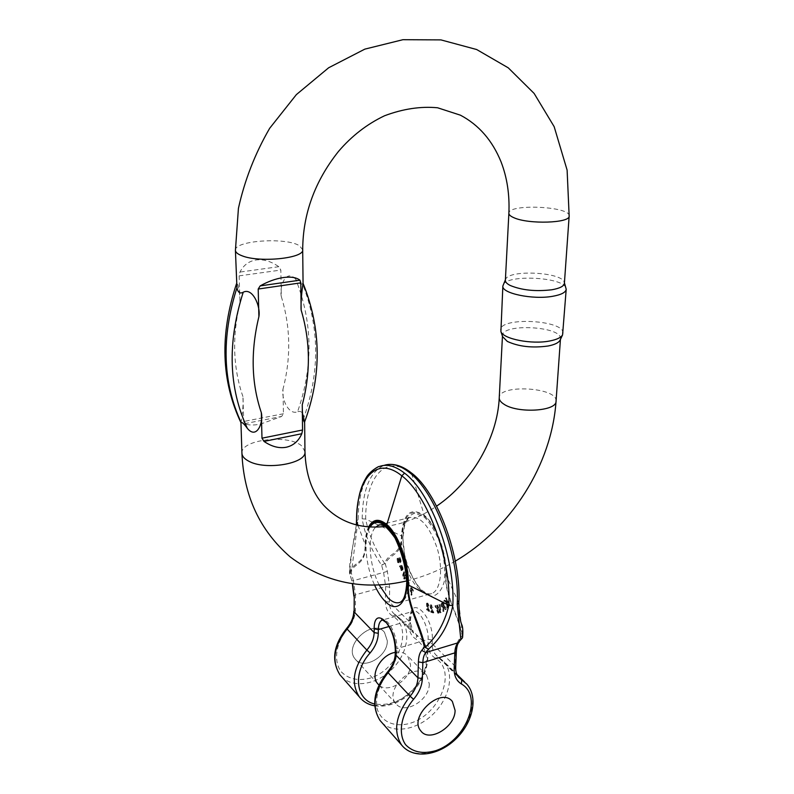 <?xml version="1.0" encoding="UTF-8"?>
<svg xmlns="http://www.w3.org/2000/svg" width="794" height="794" viewBox="0 0 794 794"><rect width="100%" height="100%" fill="white"/><g stroke="black" fill="none" stroke-linecap="round" stroke-linejoin="round"><path stroke-width="0.6" stroke-dasharray="3.97 2.98" d="M387.313 640.837L384.504 632.352C373.349 617.603 342.81 645.214 355.166 659.04C363.374 670.612 387.859 656.569 387.313 640.837L384.504 632.352C373.349 617.603 342.81 645.214 355.166 659.04C363.374 670.612 387.859 656.569 387.313 640.837M426.438 609.048L428.313 610.149L426.646 606.685L426.547 603.271L427.142 603.371L428.532 606.11L426.874 604.155L426.904 606.169L429.028 611.43L426.507 609.951L426.438 609.048L427.112 608.859L427.182 609.762L426.507 609.951M404.057 579.173L403.68 578.24L404.712 575.7L402.935 576.355L402.568 575.442L403.779 571.819L404.136 572.712L403.163 575.402L404.96 574.767L405.317 575.67L404.255 578.3L406.151 577.744L406.498 578.628L404.057 579.173L406.498 578.628M411.133 595.292L411.302 592.82L409.843 589.753L411.024 587.858L412.751 590.508L411.133 595.292L411.798 595.103L413.416 590.319L412.751 590.508M440.521 612.69L439.985 612.819L437.335 606.229L437.911 613.305L434.913 605.842L437.871 612.174L436.789 605.375L437.365 605.226L439.965 611.678L439.3 604.75L440.521 612.69L441.196 612.502L439.975 604.562L439.3 604.75M406.806 583.322L408.047 585.873L406.607 582.171L407.143 581.516L408.483 582.657L408.315 586.796L406.389 583.987L406.379 582.627L407.461 583.143L406.379 582.627M446.556 602.517L448.62 605.405L448.947 604.899L445.613 597.991L446.883 601.822L444.104 600.324L443.648 601.028L446.059 602.259L446.913 607.996L446.556 602.517L447.24 602.328L448.005 607.182L447.32 607.37M400.037 567.105L399.402 566.082L401.059 565.457L402.28 567.124L402.379 569.874L401.139 566.549L401.446 570.598L400.037 567.105L400.702 566.936L401.585 570.201L400.92 570.38M430.576 611.241L432.412 611.837L430.159 607.648L430.775 604.988L432.293 607.479L430.666 605.852L430.785 608.035L433.187 612.978L430.715 612.184L430.576 611.241L431.251 611.052L431.39 611.985L430.715 612.184M410.726 472.42L411.58 473.581C385.765 452.848 365.508 476.906 365.657 519.058C368.624 534.094 374.976 548.932 384.723 563.571C388.385 551.592 401.288 556.227 401.446 535.781C403.064 513.539 410.677 506.721 424.274 515.316L411.58 473.581C437.345 492.389 461.383 556.505 458.743 602.447L462.644 636.123C458.773 615.469 444.829 595.401 446.02 574.856C447.082 553.736 436.442 524.854 424.274 515.316L424.373 516.15C411.074 507.703 403.62 514.363 402.022 536.139C401.943 556.564 389.556 552.952 385.368 564.117L387.363 571.412L389.675 587.223L389.417 602.12L410.061 622.248L410.161 618.556C410.032 593.714 433.564 615.648 432.343 640.083L432.224 643.845L427.986 643.11C427.916 650.018 430.348 655.04 435.291 658.166C457.126 670.642 440.293 713.985 410.548 723.155C394.578 727.969 380.356 721.667 376.832 707.623C375.383 695.971 379.234 684.259 388.385 672.498C393.745 666.146 396.573 659.447 396.851 652.4L396.931 648.609L395.313 650.117M424.373 516.15C436.273 525.479 446.685 553.686 445.652 574.38C444.372 594.726 458.009 615.092 462.227 635.666L459.478 639.051C457.324 641.423 456.123 645.224 455.875 650.455L455.22 666.245L432.224 643.845C432.115 648.281 433.286 651.924 435.727 654.772L438.695 657.243L435.291 658.166M398.3 562.827L397.596 562.39L396.98 558.668L399.67 557.785L400.454 561.418L399.789 562.648C398.558 562.688 397.913 561.527 397.863 559.155L398.012 561.934L398.3 562.827L398.965 562.658L398.667 561.755L398.012 561.934M445.533 609.474L445.126 609.802L443.876 606.507L443.141 607.43L442.973 611.559L442.715 607.35C440.968 606.656 440.531 605.246 441.414 603.122L442.705 602.051L445.533 609.474L446.218 609.276L443.389 601.852L442.705 602.051M429.306 683.942C429.614 700.239 404.136 715.374 395.839 703.563C383.284 689.5 415.262 660.142 426.547 675.198L429.306 683.942M389.675 587.223L385.666 586.567L355.504 594.746L355.414 609.772C355.246 616.541 352.605 622.933 347.504 628.947C335.892 642.872 333.252 660.826 341.013 671.555C348.109 678.93 357.667 681.163 369.706 678.265C398.429 670.076 414.111 628.58 392.732 616.114C387.899 612.998 385.457 608.115 385.427 601.465L385.666 586.567L383.631 572.633L381.567 565.1C371.205 549.885 364.744 534.451 362.163 518.8C362.689 489.759 369.865 472.003 383.671 465.532M387.363 571.412L353.399 580.652L351.345 573.02L358.094 519.782C358.58 490.702 365.687 472.936 379.423 466.475M462.614 637.324L462.227 635.666L462.326 638.048M395.273 652.38C400.603 651.497 404.751 652.708 407.729 656.013L410.508 664.647C410.925 680.696 385.884 695.336 377.626 683.624L355.166 659.04L377.626 683.624M381.567 565.1L384.723 563.571L385.368 564.117L381.567 565.1M369.319 526.869C366.848 531.325 365.558 537.488 365.458 545.379C365.617 566.043 353.717 562.202 349.826 573.437L352.615 583.838M356.377 524.864C353.419 540.307 351.127 556.276 349.529 572.782C353.171 560.653 365.22 565.626 365.151 544.932C365.24 537.399 366.411 531.355 368.664 526.819M351.345 573.02L349.499 572.821L349.588 573.486L351.345 573.02M431.39 611.985L433.861 612.779L431.46 607.837L431.331 605.663L432.968 607.281L431.013 604.8L430.834 607.46L433.087 611.638L432.412 611.837M433.087 611.638L431.251 611.052M433.861 612.779L433.187 612.978M433.713 612.105L433.038 612.303M433.266 610.993L432.591 611.182M432.502 609.673L431.837 609.871M431.46 607.837L430.785 608.035M431.142 605.872L430.467 606.06M431.589 605.663L430.914 605.852M432.164 606.199L431.489 606.388M432.522 607.291L431.847 607.479M432.968 607.281L432.293 607.479M431.45 604.8L430.775 604.988M430.834 607.46L430.159 607.648M432.809 611.092L432.135 611.291M399.392 561.328L399.293 558.817L400.583 560.018L400.236 561.557L398.737 561.507L399.571 561.735L399.928 560.197L398.628 558.996L398.737 561.507M398.945 560.375L398.28 560.544M400.583 560.018L399.928 560.197M398.667 561.755L398.528 558.986C398.578 561.348 399.213 562.519 400.444 562.48L401.109 561.239L400.325 557.606L397.635 558.49L398.26 562.212L398.965 562.658M398.072 559.155L397.417 559.323M398.528 558.986L397.863 559.155M400.871 562.112L400.216 562.291M401.109 561.239L400.454 561.418M400.97 560.018L400.305 560.197M400.255 558.589L399.6 558.768M400.553 558.519L399.898 558.698M400.325 557.606L399.67 557.785M397.635 558.49L396.98 558.668M401.466 566.559L401.873 569.496L401.069 567.67L401.466 566.559L400.444 567.134L400.613 568.792L401.337 569.457L400.811 566.737M401.357 566.638L400.702 566.807M401.814 568.067L401.149 568.246M401.992 568.871L401.327 569.05M402.002 569.288L401.337 569.457M401.595 569.348L400.94 569.526M401.268 568.613L400.613 568.792M401.069 567.67L400.404 567.839M401.099 566.956L400.444 567.134M401.585 570.201L402.101 570.42L402.439 569.487L401.933 566.291L403.034 569.695L402.528 565.894L401.714 565.278L400.057 565.904L400.335 566.797L399.68 566.976M402.379 570.062L401.724 570.231M402.439 569.487L401.784 569.665M402.36 568.802L401.704 568.97M402.171 567.998L401.506 568.167M401.804 566.37L401.139 566.549M402.24 566.39L401.575 566.569M402.667 567.303L402.002 567.472M402.856 568.236L402.201 568.415M402.687 568.841L402.032 569.02M403.034 569.695L402.379 569.874M403.243 568.176L402.588 568.355M402.945 566.946L402.28 567.124M402.528 565.894L401.863 566.072M400.414 565.973L399.759 566.142M400.057 565.904L399.402 566.082M448.005 607.182L447.598 607.797L446.744 602.07L444.332 600.83L444.789 600.125L447.578 601.624L446.297 597.803L449.642 604.7L449.305 605.207L448.134 602.785L447.449 602.983M449.305 605.207L448.62 605.405M448.134 602.785L447.24 602.328M447.598 607.797L446.913 607.996M446.744 602.07L446.059 602.259M444.332 600.83L443.648 601.028M444.789 600.125L444.104 600.324M447.578 601.624L446.883 601.822M445.97 598.309L445.285 598.507M446.297 597.803L445.613 597.991M449.642 604.7L448.947 604.899M409.208 585.019L408.076 582.161L409.208 585.019L408.543 585.198L408.245 583.104L407.223 582.508L408.543 585.198M407.878 582.33L407.223 582.508M408.285 582.171L407.62 582.349M408.91 582.925L408.245 583.104M407.044 582.449L407.044 583.808L408.97 586.607L409.138 582.478L407.798 581.337L407.262 581.982L408.712 585.694L407.501 584.027L406.836 584.205M407.501 584.027L407.461 583.143M409.138 582.478L408.483 582.657M407.262 581.982L406.607 582.171M408.97 585.456L408.315 585.635M407.798 584.91L407.143 585.089M439.975 604.562L440.64 611.479L438.05 605.038L437.464 605.177L438.546 611.976L435.588 605.643L438.586 613.107L439.082 612.998L438.01 606.04L440.67 612.621L439.985 612.819M440.67 612.621L441.196 612.502M439.499 604.671L438.824 604.869M440.64 611.479L439.965 611.678M440.104 610.129L439.419 610.318M438.05 605.038L437.365 605.226M437.464 605.177L436.789 605.375M438.07 609.197L437.395 609.385M438.546 611.976L437.871 612.174M437.921 610.358L437.246 610.556M436.065 605.524L435.38 605.723M435.588 605.643L434.913 605.842M438.586 613.107L437.911 613.305M439.082 612.998L438.397 613.186M438.01 606.04L437.335 606.229M438.377 606.953L437.702 607.142M444.243 605.475L442.566 606.09L442.397 603.777L443.31 603.023L444.243 605.475L443.558 605.663L442.635 603.222L441.712 603.976L441.881 606.288L443.558 605.663M443.31 603.023L442.635 603.222M442.963 606.348L442.278 606.547M442.566 606.09L441.881 606.288M442.397 603.777L441.712 603.976M443.389 601.852L442.099 602.934C441.216 605.058 441.643 606.467 443.399 607.162L443.657 611.36L444.114 606.676L444.561 606.308L445.811 609.603L445.126 609.802M443.34 607.718L442.655 607.906M443.389 608.938L442.715 609.137M443.657 611.36L442.973 611.559M444.124 610.983L443.439 611.182M443.925 609.127L443.241 609.326M443.816 607.896L443.131 608.085M443.816 607.231L443.141 607.43M443.915 606.894L443.231 607.082M444.114 606.676L443.429 606.874M444.561 606.308L443.876 606.507M411.342 591.5L411.5 588.543L412.513 590.091L412.007 591.957L410.677 591.679L411.352 592.145L411.858 590.27L410.835 588.721L410.677 591.679M412.513 590.091L411.858 590.27M410.984 590.408L410.319 590.587M412.165 588.979L411.5 589.158M413.416 590.319L411.242 587.629L410.687 590.885L411.967 592.642L410.716 594.567M411.371 594.388L411.798 595.103M412.999 589.605L412.334 589.793M412.811 590.16L412.146 590.349M412.662 589.208L411.997 589.386M412.314 588.374L411.649 588.553M411.679 587.669L411.024 587.858M410.508 589.575L409.843 589.753M410.687 590.885L410.022 591.064M411.967 592.642L411.302 592.82M407.163 578.449L406.806 577.566L404.92 578.121L405.982 575.491L405.615 574.588L403.818 575.233L404.801 572.534L404.444 571.64L403.223 575.263L403.59 576.176L405.377 575.521L403.68 578.24M404.344 578.062L404.712 578.995M406.806 577.566L406.151 577.744M405.406 577.943L404.742 578.121M404.92 578.121L404.255 578.3M405.198 577.466L404.533 577.645M405.982 575.491L405.317 575.67M405.615 574.588L404.96 574.767M404.235 575.064L403.58 575.243M403.818 575.233L403.163 575.402M404.067 574.568L403.412 574.737M404.801 572.534L404.136 572.712M404.444 571.64L403.779 571.819M403.223 575.263L402.568 575.442M403.59 576.176L402.935 576.355M404.96 575.69L404.295 575.868M405.377 575.521L404.712 575.7M427.182 609.762L429.703 611.231L427.579 605.981L427.539 603.966L429.207 605.921L427.817 603.182L427.222 603.083L427.321 606.497L428.978 609.951L428.313 610.149M428.978 609.951L427.112 608.859M429.703 611.231L429.028 611.43M429.217 609.415L428.552 609.603M428.532 607.976L427.857 608.164M427.579 605.981L426.904 606.169M427.41 604.075L426.735 604.264M427.897 604.016L427.222 604.204M428.452 604.681L427.777 604.869M428.73 605.792L428.065 605.981M429.207 605.921L428.532 606.11M427.817 603.182L427.142 603.371M427.321 606.497L426.646 606.685M241.029 422.865L240.959 422.626C241.743 419.421 243.798 404.612 242.924 396.553L243.698 421.475L244.641 423.668C248.323 425.286 253.614 425.435 260.482 424.115L281.622 416.453L283.438 413.753L282.992 389.139C281.255 398.657 288.54 415.322 297.542 411.798C313.402 366.699 312.806 322.533 295.755 279.309C299.149 283.587 301.383 285.016 302.454 283.597C319.525 327.148 320.032 371.661 303.983 417.138C302.871 412.334 300.718 410.558 297.542 411.798M303.983 417.138L304.549 422.13M303.07 283.508L302.454 283.597M295.755 279.309C286.068 268.303 279.121 286.445 281.324 296.609L280.838 270.059L278.813 266.705C271.111 261.345 263.598 259.092 256.264 259.946C248.998 261.028 243.56 265.067 239.957 272.064L239.153 275.865L239.996 302.782C240.036 294.832 238.379 282.138 236.652 283.359L236.533 284.619M502.582 336.616L502.483 335.644C501.828 323.029 562.301 326.255 560.465 338.8L560.217 339.892M505.371 280.312L505.699 279.131C509.272 269.474 561.477 272.074 564.187 282.088L564.395 283.309M503.227 284.718C507.128 274.238 563.006 277.037 565.973 287.924M563.055 333.331C565 319.972 499.902 316.518 500.597 329.947M422.19 591.441L431.509 596.294C437.345 595.53 441.583 590.686 444.203 581.784C445.444 570.955 444.382 558.996 441.047 545.905C436.511 533.459 430.944 523.861 424.343 517.122L415.004 513.182C409.406 514.72 405.476 519.961 403.223 528.903C402.25 539.394 403.322 550.798 406.439 563.115C410.627 574.955 415.877 584.394 422.19 591.441M389.03 626.506L409.019 620.759C409.208 615.687 410.488 612.581 412.86 611.43C418.795 608.125 428.859 626.317 428.105 639.349L396.931 648.609C397.496 636.073 388.435 618.189 382.619 620.005M432.343 640.083L428.105 639.349L427.986 643.11M419.579 589.495C401.526 574.201 394.598 521.956 410.24 517.45C420.592 515.882 429.633 526.323 437.355 548.773C443.34 569.229 440.66 590.101 431.996 593.416C428.184 594.865 424.056 593.555 419.579 589.495M379.145 584.94C368.962 565.03 367.076 534.789 375.78 527.057M380.346 524.804C400.047 520.06 419.877 596.582 400.245 602.269L431.996 593.416C431.628 593.436 429.365 596.056 421.693 589.962C414.399 582.617 408.721 570.926 404.662 554.877L402.915 538.719L404.404 526.323C406.052 521.261 407.997 518.303 410.24 517.45L380.336 524.804M457.592 675.823L438.695 657.243L443.816 661.511L435.727 654.772L458.684 677.342C456.232 674.473 455.071 670.781 455.22 666.245L455.687 667.258M464.579 681.907L466.832 684.12C478.067 696.755 472.053 722.49 454.466 738.837C437.057 755.392 411.927 758.677 401.536 744.941M381.894 722.58C393.467 734.261 417.495 729.825 433.514 713.746C449.692 697.827 454.644 673.679 443.816 661.511L456.818 674.275M458.833 602.924L445.652 574.38M459.478 639.051L459.19 642.028M455.875 650.455L456.342 651.447M387.541 671.992L388.385 672.498M385.427 601.465L389.417 602.12C389.378 606.398 390.569 609.931 392.98 612.72L413.605 633.007C411.173 630.188 410.002 626.605 410.061 622.248L410.458 623.082L408.93 624.461L409.019 620.759L410.548 619.389L410.161 618.556M408.93 624.461C408.9 631.25 411.342 636.212 416.235 639.339C428.621 649.204 429.673 663.327 419.381 681.738C406.597 699.067 391.67 706.481 374.599 703.97M361.27 699.077C372.813 710.57 396.385 706.422 411.977 690.81C427.728 675.357 432.363 651.755 421.624 639.716L416.542 635.468L416.235 639.339M392.732 616.114L395.561 614.933L400.92 619.389C411.62 631.339 407.183 654.554 391.72 669.56C376.406 684.736 353.181 688.458 341.807 676.935M353.886 596.135L355.504 594.746L353.399 580.652L351.613 580.98L352.347 583.808M362.163 518.8L365.657 519.058L402.022 536.139M347.504 628.947L346.641 628.391M370.252 526.928C363.106 537.191 365.29 565.189 374.599 585.109M395.233 653.919L396.851 652.4M357.965 525.241L365.458 545.379M356.526 520.814L358.094 519.782M351.821 580.841L349.499 572.821L349.826 563.661L352.546 547.175C353.886 540.009 354.978 537.488 356.317 524.844M355.414 609.772L353.806 611.191M431.261 608.472L430.586 608.661M400.633 561.05L399.968 561.229M398.886 559.333L398.231 559.502M398.26 562.212L397.596 562.39M409.267 584.066L408.612 584.245M407.044 583.808L406.389 583.987M438.159 606.973L437.484 607.162M442.099 602.934L441.414 603.122M428.74 609.365L428.065 609.564M241.932 453.195C240.403 439.4 289.582 433.901 301.968 446.208L304.965 451.647M235.421 250.378C233.664 240.562 286.326 236.979 299.527 245.803L302.693 249.753M556.058 401.159C557.974 387.264 498.682 383.839 499.237 397.814M569.159 216.018C570.817 206.321 508.021 203.482 508.875 213.249M239.153 275.865L280.838 270.059M281.324 296.609C290.594 326.9 291.15 357.747 282.992 389.139M283.438 413.753L243.698 421.475M242.924 396.553C232.97 367.731 231.997 336.477 239.996 302.782M244.641 423.668L281.622 416.453M278.813 266.705L239.957 272.064M426.547 675.198L407.729 656.013M395.839 703.563L378.966 685.093M388.345 464.47L379.542 466.435M374.679 705.826C386.539 707.375 398.082 703.583 409.297 694.462C425.276 681.957 434.814 653.313 421.624 639.716L400.92 619.389L392.98 612.72L413.605 633.007L410.458 623.082L410.548 619.389C412.036 608.512 412.93 612.69 412.86 611.43L382.648 620.005M430.666 605.852L431.331 605.663M430.338 604.988L431.013 604.8M399.571 561.735L400.236 561.557M398.628 558.996L399.293 558.817M397.546 559.244L398.211 559.075M399.789 562.648L400.444 562.48M397.407 558.321L398.062 558.152M401.208 569.675L401.873 569.496M401.446 570.598L402.101 570.42M401.278 566.459L401.933 566.291M399.878 566.112L400.533 565.933M401.059 565.457L401.714 565.278M407.411 582.339L408.076 582.161M408.315 586.796L408.97 586.607M407.143 581.516L407.798 581.337M408.047 585.873L408.712 585.694M442.476 606.507L443.161 606.318M411.352 592.145L412.007 591.957M410.835 588.721L411.5 588.543M410.587 587.808L411.242 587.629M426.874 604.155L427.539 603.966M426.547 603.271L427.222 603.083M304.628 421.932L304.618 421.306M560.425 339.455L560.465 338.8M502.453 336.219L502.483 335.644M406.766 580.92C423.678 576.831 439.866 570.221 455.339 561.1M385.12 526.452C402.677 524.308 419.837 517.539 436.581 506.155M505.699 279.131L505.391 279.806M564.187 282.088L564.425 282.863"/><path stroke-width="1.19" d="M455.091 710.412L452.372 701.519C441.047 686.294 408.185 716.754 420.83 730.927C429.177 742.856 455.24 727.036 455.091 710.412L452.372 701.519C441.047 686.294 408.185 716.754 420.83 730.927C429.177 742.856 455.24 727.036 455.091 710.412M459.19 642.028L458.932 642.296C457.572 643.656 456.709 646.713 456.342 651.447L454.803 652.886L422.845 662.662L422.368 678.642C422.011 685.847 419.063 692.735 413.545 699.306C400.95 714.531 397.725 733.686 405.635 744.732C412.91 752.265 422.904 754.25 435.618 750.707C465.959 740.901 483.516 696.447 461.443 684.001C456.441 680.875 454.019 675.783 454.158 668.717L454.803 652.886C455.022 648.271 456.084 644.917 457.989 642.822L460.828 639.339L457.235 604.323C459.934 557.219 435.261 491.357 408.93 472.152L410.994 472.638C437.653 491.714 461.612 558.122 458.843 602.914C459.2 613.593 460.103 620.67 461.562 624.144C462.803 626.466 463.14 630.912 462.574 637.473L462.614 637.324M462.326 638.048L457.989 642.822L425.822 652.539L428.532 649.065C440.998 638.565 449.096 624.074 452.818 605.594C455.448 558.42 430.795 492.419 404.563 473.145L401.814 475.814C427.361 494.761 451.359 559.184 448.858 605.276C444.719 622.704 436.799 636.738 425.088 647.378C421.416 626.337 407.421 605.911 408.354 585.128C409.138 563.77 398.588 534.362 386.807 524.556L401.814 475.814C376.207 454.922 356.248 479 356.516 521.271L356.377 524.864M460.828 639.339L462.565 637.493L460.828 639.339M378.966 685.093L377.626 683.624C369.627 674.84 381.14 654.405 395.273 652.38M368.664 526.819C372.942 518.998 378.996 518.244 386.807 524.556L386.658 525.449C398.181 535.067 408.493 563.78 407.729 584.712C406.736 605.296 420.056 626.119 424.333 647.021L421.733 650.395C419.689 652.767 418.577 656.598 418.398 661.878L417.952 677.848L395.63 654.792L395.71 650.991C396.593 626.297 373.785 603.738 374.192 628.858L374.143 632.59L378.291 633.304C378.053 640.222 375.314 646.782 370.073 652.986C352.625 672.181 355.514 699.871 374.599 703.97M428.532 649.065L424.333 647.021L428.532 649.065M508.875 213.249C508.845 214.787 510.532 216.276 513.926 217.725C528.506 224.504 570.34 223.144 569.159 216.018L564.395 283.309C563.998 286.197 559.82 288.351 551.89 289.76C535.781 291.676 521.916 290.267 510.284 285.503C506.969 283.835 505.331 282.098 505.371 280.312L508.875 213.249C509.718 194.699 507.118 177.578 501.064 161.887C492.369 140.478 478.832 124.916 460.441 115.19L437.603 107.776C420.671 106.188 402.995 108.847 384.564 115.755C367.066 124.062 351.692 135.972 338.442 151.475C314.841 181.191 302.921 213.923 302.693 249.673C304.747 258.209 259.767 262.963 242.13 255.827C237.803 254.209 235.57 252.393 235.421 250.378L236.949 287.746C221.149 337.609 222.588 382.609 241.277 422.745C242.041 421.981 244.056 423.827 247.321 428.313C228.583 387.899 227.213 342.542 243.222 292.222C252.561 287.259 260.769 306.266 258.904 316.637C250.527 351.236 251.341 383.254 261.335 412.682L261.98 438.189L302.564 429.991L302.256 404.811C310.772 372.634 310.394 341.053 301.134 310.057L300.807 282.853L258.199 289.036L258.904 316.637M241.277 422.745L241.029 422.865C221.179 380.892 219.67 334.542 236.493 283.795M304.549 422.13L304.509 422.249C303.04 420.433 302.286 414.617 302.256 404.811M302.564 429.991L301.809 433.723C298.554 441.117 293.393 445.613 286.316 447.23C279.151 448.59 271.717 446.655 264.005 441.414L261.98 438.189M261.335 412.682C263.598 422.795 256.651 439.866 247.321 428.313M258.199 289.036L260.164 285.9C268.044 281.473 275.776 278.684 283.369 277.543C290.862 276.55 296.38 277.424 299.943 280.173L300.807 282.853M301.134 310.057C300.569 301.651 302.306 287.239 303.07 283.508L302.693 249.753M243.222 292.222C240.016 293.978 237.922 292.49 236.949 287.746M560.217 339.892L560.018 340.298C558.529 342.829 554.559 344.735 548.118 345.995C532.288 348.179 518.671 346.641 507.277 341.39L502.582 336.616M564.425 282.863L566.201 289.264C565.765 292.4 561.298 294.743 552.793 296.271C532.893 299.973 501.322 293.314 502.86 286.019L505.391 279.806M502.86 286.019L500.905 331.545C502.999 338.978 531.772 344.665 549.785 340.973C556.723 339.624 560.991 337.599 562.579 334.899L566.201 289.264M383.939 465.433C391.382 462.833 399.71 465.076 408.93 472.152M379.542 466.435L379.453 466.455C386.896 463.736 395.273 465.959 404.563 473.145M389.03 626.506L378.341 629.573C378.47 624.451 379.681 621.335 381.954 620.203L382.619 620.005M375.78 527.057L378.51 525.251C379.274 524.606 380.941 524.705 383.532 525.568C385.547 526.134 389.348 530.233 394.936 537.846C402.141 553.14 406.081 568.147 406.766 582.865C405.496 599.768 401.784 600.542 401.764 601.137L400.245 602.269C396.583 603.678 392.583 602.309 388.226 598.14L379.145 584.94M378.51 525.251L380.346 524.804L378.51 525.251M454.158 668.717L455.687 667.258C455.587 671.555 456.59 674.92 458.684 677.342L461.671 679.833L457.592 675.823M461.443 684.001L461.671 679.833L466.832 684.12C478.822 697.787 472.499 723.463 455.22 739.561C438.089 755.828 412.959 759.461 401.536 744.941C392.891 731.006 395.749 714.759 410.121 696.209L388.077 672.707C374.093 690.74 371.403 706.65 380.018 720.436L381.894 722.58M418.398 661.878L422.845 662.662C423.004 657.998 423.996 654.623 425.822 652.539L421.733 650.395M458.833 602.924L457.235 604.323M388.077 672.707L387.551 671.982C392.454 666.106 395.015 660.082 395.233 653.919L395.63 654.792C395.382 661.065 392.861 667.039 388.077 672.707M413.545 699.306L410.121 696.209C415.034 690.373 417.644 684.249 417.952 677.848L422.368 678.642M374.192 628.858L378.341 629.573L378.291 633.304M341.807 676.935L339.961 674.831C331.435 661.342 333.808 646.068 347.087 629.007L366.858 650.078C353.231 667.615 350.71 683.197 359.285 696.834L361.27 699.077M352.615 583.838L354.213 596.85L354.134 611.916L374.143 632.59C373.944 638.743 371.523 644.569 366.858 650.078L370.073 652.986M374.679 705.826C368.307 704.685 363.176 701.688 359.285 696.834L339.961 674.831C331.128 660.687 333.351 645.214 346.631 628.401L347.087 629.007C351.633 623.647 353.985 617.95 354.134 611.916L354.213 596.85M374.599 585.109C377.825 592.155 381.438 597.654 385.418 601.624C399.839 616.501 411.858 596.334 405.327 565.09C399.164 533.846 378.768 512.735 370.252 526.928M386.658 525.449C379.324 519.465 373.537 519.941 369.319 526.869M452.818 605.594L448.858 605.276L407.729 584.712M382.648 620.005L381.954 620.203C381.021 618.983 382.49 619.816 386.36 622.704C391.928 630.158 394.916 639.289 395.313 650.117L395.71 650.991M379.453 466.445C378.53 466.058 369.101 471.844 366.014 478.028C363.027 483.278 357.28 492.746 356.476 521.033L357.965 525.241M356.317 524.844L356.526 520.814M304.628 421.932L304.965 451.647C306.901 463.676 264.898 470.792 248.304 460.927C244.224 458.694 242.101 456.153 241.932 453.314L241.932 453.195M436.581 506.155C472.192 482.027 497.491 437.792 499.237 397.814C499.178 400.007 500.726 402.131 503.892 404.166C517.46 413.684 556.912 411.322 556.058 401.159L560.425 339.455M301.809 433.723L264.005 441.414M260.164 285.9L299.943 280.173M464.579 681.907L456.818 674.275M401.536 744.941L380.018 720.436C371.046 705.866 373.557 689.718 387.541 671.992M455.687 667.258L456.342 651.447M410.726 472.42C403.114 466.525 395.66 463.875 388.345 464.47M395.313 650.117L395.233 653.919M352.347 583.808L353.886 596.135M346.641 628.391C351.295 622.863 353.677 617.127 353.806 611.191M406.766 580.92C363.96 590.855 325.153 582.895 290.346 557.031C259.896 530.62 243.758 496.052 241.932 453.314L240.949 422.736M499.237 397.814L502.453 336.219M569.159 216.018L567.115 170.134L554.162 126.673L534.124 93.434L508.269 67.837L476.668 49.526L440.898 39.889L402.925 39.7L364.833 49.129L328.666 67.758L296.361 94.615L269.672 128.291C255.063 153.51 244.651 180.198 238.428 208.356L235.421 250.378M304.965 451.647C305.759 474.435 311.923 492.22 323.436 505.024C339.385 522.105 359.95 529.251 385.12 526.452M455.339 561.1C511.187 528.367 551.681 464.907 556.058 401.159M560.018 340.298L562.579 334.899M502.761 337.162L500.905 331.545M304.509 422.249C321.878 375.234 321.401 328.934 303.07 283.359"/></g></svg>
